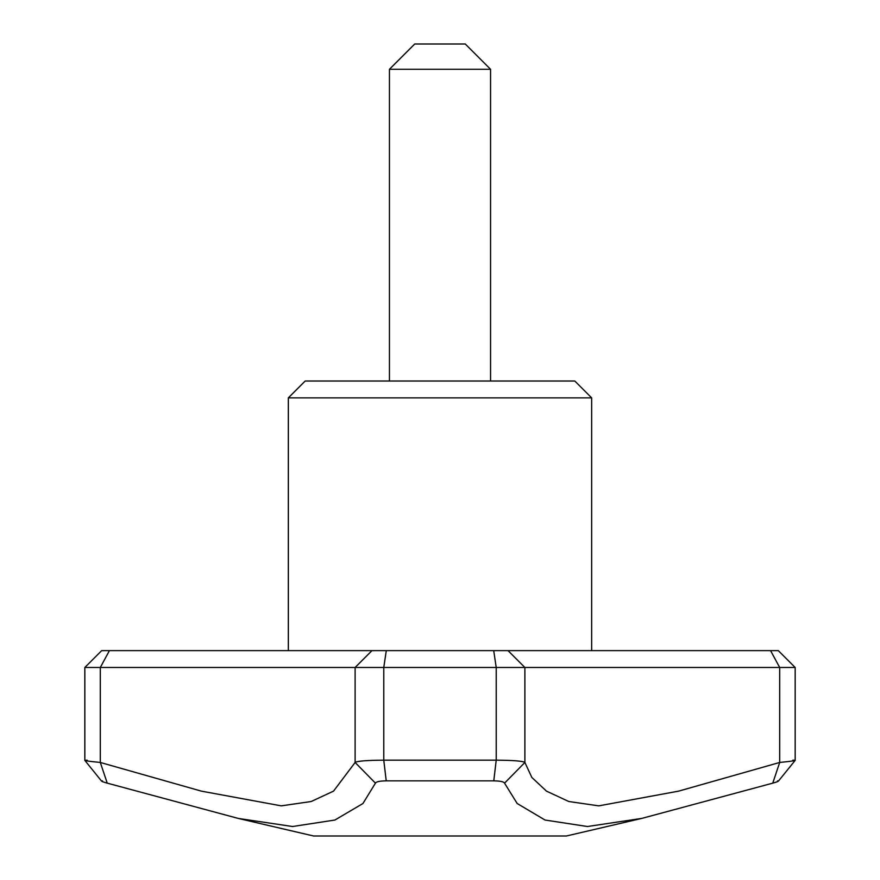 <?xml version="1.0" encoding="UTF-8"?>
<svg xmlns="http://www.w3.org/2000/svg" width="880" height="880" viewBox="0 0 880 880"><rect width="100%" height="100%" fill="white"/><g stroke="black" fill="none" stroke-linecap="round" stroke-linejoin="round"><path stroke-width="1.32" d="M591.657 397.87L574.805 381.018L305.195 381.018L288.343 397.87L591.657 397.87L591.657 650.639M490.556 69.278L465.278 44L414.722 44L389.444 69.278L490.556 69.278L490.556 381.018M87.164 760.166C81.906 760.298 86.284 761.057 100.309 762.465L201.366 791.131L281.259 805.86L311.201 801.515L333.531 791.131L355.113 762.465C357.126 761.057 366.685 760.298 383.779 760.166L496.221 760.166C513.315 760.298 522.874 761.057 524.887 762.465L531.839 777.447L546.469 791.131L568.81 801.515L598.774 805.86L678.634 791.131L779.691 762.465L772.761 783.145L641.762 818.411L587.455 826.518L545.061 820.039L517.176 803.506L504.559 783.145L524.887 762.465L524.887 667.491L779.691 667.491L770.583 650.639L101.684 650.639L84.832 667.491L355.113 667.491L371.954 650.639M508.046 650.639L524.887 667.491L355.113 667.491L355.113 762.465L375.441 783.145L362.934 803.517L334.917 820.028L292.545 826.518L238.26 818.422L107.239 783.145L100.309 762.465L100.309 667.491L109.417 650.639M504.559 783.145C503.822 781.715 500.236 780.945 493.779 780.846L386.221 780.846L383.779 760.166M386.221 780.846C379.775 780.945 376.189 781.704 375.441 783.145M493.779 780.846L496.221 760.166L496.221 667.491L493.713 650.639M778.47 781.055L795.168 760.386L795.168 667.491L779.691 667.491L779.691 762.465C793.705 761.035 798.083 760.265 792.836 760.166M777.557 780.846C779.548 780.945 777.942 781.704 772.761 783.145M795.168 667.491L778.316 650.639L770.583 650.639M641.762 818.411L566.379 836L313.621 836L238.26 818.422M107.239 783.145C102.058 781.715 100.463 780.945 102.443 780.846M84.843 760.397L101.519 781.055M386.287 650.639L383.779 667.491L383.779 760.188M84.832 760.386L84.832 667.491M389.444 381.018L389.444 69.278M288.343 650.639L288.343 397.87"/></g></svg>
